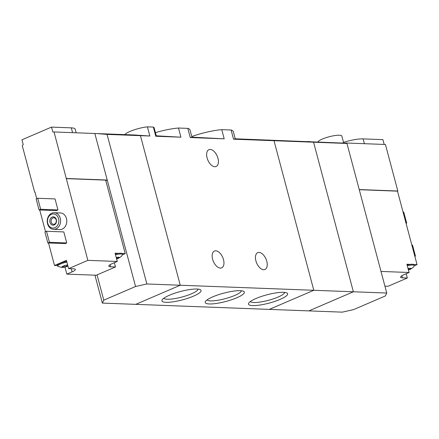 <?xml version="1.0" encoding="UTF-8"?>
<svg xmlns="http://www.w3.org/2000/svg" width="439" height="439" viewBox="0 0 439 439"><rect width="100%" height="100%" fill="white"/><g stroke="black" fill="none" stroke-linecap="round" stroke-linejoin="round"><path stroke-width="0.66" d="M231.095 130.01L233.532 139.179L235.238 138.85L233.328 131.634A30.165 6.398 165.1 0 0 231.095 130.01L221.761 129.659L224.197 138.828L190.252 137.544L191.975 137.215L190.049 129.999A30.165 6.398 165.1 0 0 187.815 128.375L190.252 137.544M221.761 129.659A30.165 6.398 165.1 0 0 191.788 136.54M191.953 137.155L224.197 138.828M187.815 128.375L178.481 128.023L180.917 137.193L155.785 136.244L156.328 136.041L154.133 127.782A15.392 3.265 165.1 0 0 153.348 127.074L155.785 136.244M178.481 128.023A30.165 6.398 165.1 0 0 155.428 132.644M156.268 135.805L180.917 137.193M252.595 305.588A20.238 4.297 165.1 0 0 276.894 300.671A20.238 4.297 165.1 0 0 286.903 292.967A20.238 4.297 165.1 0 0 266.95 294.799A20.238 4.297 165.1 0 0 248.726 303.129A20.238 4.297 165.1 0 0 252.595 305.588M209.315 303.953A20.238 4.297 165.1 0 0 233.614 299.036A20.238 4.297 165.1 0 0 243.629 291.331A20.238 4.297 165.1 0 0 223.671 293.164A20.238 4.297 165.1 0 0 205.447 301.494A20.238 4.297 165.1 0 0 209.315 303.953M166.035 302.317A20.238 4.297 165.1 0 0 190.339 297.395A20.238 4.297 165.1 0 0 200.349 289.696A20.238 4.297 165.1 0 0 180.391 291.529A20.238 4.297 165.1 0 0 162.167 299.859A20.238 4.297 165.1 0 0 166.035 302.317M36.733 198.697L34.955 192.008L34.637 192.145L22.257 145.611A62.409 50.167 92.2 0 1 23.245 144.667L21.95 139.8L51.511 127.101L52.806 131.969A62.409 50.167 92.2 0 1 54.041 131.963L134.433 134.982A62.409 50.167 92.2 0 1 140.453 135.662A62.409 50.167 -87.8 0 0 134.433 134.982L149.853 136.019L140.453 135.662L180.248 285.235L135.755 304.348L308.869 310.889L353.368 291.776L313.797 290.283L269.299 309.396L313.797 290.283L274.002 140.71A62.409 50.167 -87.8 0 0 267.977 140.03A62.409 50.167 92.2 0 1 274.002 140.71L313.797 290.283L180.248 285.235L135.755 304.348L102.364 303.086L103.774 300.166L97.052 274.896M153.348 127.074L147.411 126.849L149.853 136.019M147.411 126.849A15.392 3.265 165.1 0 0 124.769 134.614M212.624 259.229A9.153 5.087 -113.2 0 1 214.451 251.026A9.153 5.087 -113.2 0 1 222.738 257.43A9.153 5.087 -113.2 0 1 221.679 267.845A9.153 5.087 -113.2 0 1 212.624 259.229M255.904 260.865A9.153 5.087 -113.2 0 1 257.731 252.661A9.153 5.087 -113.2 0 1 266.018 259.065A9.153 5.087 -113.2 0 1 264.958 269.48A9.153 5.087 -113.2 0 1 255.904 260.865M343.649 142.889L346.958 143.465L313.567 142.203A62.409 50.167 -87.8 0 0 307.547 141.523A62.409 50.167 92.2 0 1 313.567 142.203L353.368 291.776L313.567 142.203L233.532 139.179M207.082 157.886A9.153 5.087 -113.2 0 1 208.909 149.683A9.153 5.087 -113.2 0 1 217.195 156.086A9.153 5.087 -113.2 0 1 216.136 166.502A9.153 5.087 -113.2 0 1 207.082 157.886M163.802 298.257A17.818 3.781 165.1 0 0 167.275 299.244A17.818 3.781 165.1 0 0 186.29 295.738A17.818 3.781 165.1 0 0 198.132 289.12M207.082 299.892A17.818 3.781 165.1 0 0 210.555 300.88A17.818 3.781 165.1 0 0 229.57 297.373A17.818 3.781 165.1 0 0 241.412 290.755M250.362 301.527A17.818 3.781 165.1 0 0 253.835 302.515A17.818 3.781 165.1 0 0 272.849 299.008A17.818 3.781 165.1 0 0 284.691 292.396M67.655 264.986A3.638 0.774 165.1 0 0 66.755 265.09A3.638 0.774 165.1 0 0 63.265 266.083A3.638 0.774 165.1 0 0 62.097 266.753A3.638 0.774 165.1 0 0 61.937 267.159L63.6 266.917L63.392 266.034M62.311 266.616L61.937 267.159A3.638 0.774 165.1 0 0 62.645 267.362A3.638 0.774 165.1 0 0 64.099 267.241L63.6 266.917L64.099 267.241A3.638 0.774 165.1 0 0 64.313 267.208A3.638 0.774 165.1 0 0 66.915 266.517A3.638 0.774 165.1 0 0 67.595 266.248A3.638 0.774 165.1 0 0 67.946 266.089M66.371 265.161L66.651 266.21L64.099 267.241M66.651 266.21L67.595 266.248L67.447 265.002M67.595 266.248L67.732 265.743M116.708 257.408L116.988 258.456L117.932 258.5A3.638 0.774 165.1 0 0 119.254 257.424A3.638 0.774 165.1 0 0 118.953 257.265A3.638 0.774 165.1 0 0 117.092 257.342A3.638 0.774 165.1 0 0 116.225 257.506M116.615 258.977A3.638 0.774 165.1 0 0 117.251 258.763A3.638 0.774 165.1 0 0 117.932 258.5L118.069 257.989L119.254 257.424L118.684 257.232M117.778 257.249L117.932 258.5M87.849 260.354L117.279 261.468L112.033 263.718A8.736 1.855 -14.9 0 0 108.784 266.166A8.736 1.855 -14.9 0 0 110.557 266.786L115.501 266.972L96.273 275.231L66.843 274.117L72.084 271.867A8.736 1.855 -14.9 0 0 75.338 269.42A8.736 1.855 -14.9 0 0 73.565 268.8L68.621 268.613L87.849 260.354L54.041 131.963M48.52 242.986L54.507 265.485L57.525 265.595M39.74 209.979L45.519 231.699M66.843 274.117L64.967 267.077M66.102 178.629L105.673 180.122L125.225 253.599L122.058 253.479A7.49 1.591 -14.9 0 1 122.272 253.742L122.481 254.527A7.49 1.591 165.1 0 0 115.49 254.746M117.279 261.468L115.084 253.215L118.497 253.347A7.49 1.591 -14.9 0 0 115.281 253.962M96.964 133.566L107.067 134.4L146.862 283.973L180.248 285.235L140.453 135.662L107.067 134.4M54.507 265.485L66.426 260.365L68.621 268.613M55.034 198.922L57.964 209.924L56.373 210.61L39.06 209.957L36.135 198.955L37.727 198.269L55.034 198.922M63.82 231.929L66.744 242.932L65.159 243.612L47.846 242.959L44.915 231.957L46.507 231.276L63.82 231.929M54.227 212.723L60.412 212.953A8.319 6.689 92.2 0 1 66.783 221.519A8.319 6.689 92.2 0 1 59.781 229.586L53.596 229.35A8.319 6.689 92.2 0 1 47.555 223.764A8.319 6.689 92.2 0 1 54.227 212.723A8.319 6.689 92.2 0 1 60.598 221.289A8.319 6.689 92.2 0 1 53.596 229.35M94.846 133.505L107.226 180.034L66.421 178.492M34.637 192.145L34.994 192.156M105.81 180.643L107.226 180.034L135.558 286.513L146.862 283.973M94.939 275.182L102.364 303.086M135.558 286.513L103.774 300.166M47.769 223.33A7.073 5.685 92.2 0 1 54.332 214.062A7.073 5.685 92.2 0 1 57.41 225.63A7.073 5.685 92.2 0 1 47.769 223.33M49.991 222.375A4.16 3.342 92.2 0 1 53.854 216.921A4.16 3.342 92.2 0 1 55.665 223.725A4.16 3.342 92.2 0 1 49.991 222.375M51.215 222.096A3.26 2.623 92.2 0 1 53.832 217.771A3.26 2.623 92.2 0 1 56.324 221.124A3.26 2.623 92.2 0 1 53.585 224.285A3.26 2.623 92.2 0 1 51.215 222.096M46.507 231.276L49.431 242.279L66.744 242.932M49.431 242.279L47.846 242.959M37.727 198.269L40.651 209.271L57.964 209.924M40.651 209.271L39.06 209.957M51.511 127.101L71.294 127.853A19.349 4.105 -14.9 0 1 75.212 129.225L76.161 132.797M122.454 254.79L125.225 253.599M115.501 266.972L114.37 262.72M66.893 262.121A7.49 1.591 165.1 0 0 57.668 266.127L57.46 265.343A7.49 1.591 -14.9 0 1 66.684 261.337M122.058 253.479A7.49 1.591 165.1 0 0 118.497 253.347M117.251 258.763C119.902 257.688 121.614 256.409 122.382 254.927A7.49 1.591 165.1 0 0 122.481 254.527M57.668 266.127A7.49 1.591 165.1 0 0 57.953 266.429L61.745 267.406L64.313 267.208M408.533 268.438L408.813 269.486L409.757 269.53A3.638 0.774 165.1 0 0 411.08 268.454A3.638 0.774 165.1 0 0 410.778 268.295A3.638 0.774 165.1 0 0 410.372 268.251A3.638 0.774 165.1 0 0 408.918 268.372A3.638 0.774 165.1 0 0 408.05 268.536M408.44 270.007A3.638 0.774 165.1 0 0 409.077 269.793A3.638 0.774 165.1 0 0 409.757 269.53L409.894 269.019L409.757 269.53M381.008 271.434L409.104 272.498L403.864 274.748A8.736 1.855 -14.9 0 0 400.609 277.196A8.736 1.855 -14.9 0 0 402.382 277.816L407.326 278.002L388.098 286.261L384.921 286.14M359.261 189.708L397.498 191.152L417.05 264.629L413.884 264.508A7.49 1.591 -14.9 0 1 414.098 264.772L414.306 265.557A7.49 1.591 165.1 0 0 412.792 265.024A7.49 1.591 165.1 0 0 407.315 265.776M409.104 272.498L406.909 264.245L410.322 264.377A7.49 1.591 -14.9 0 0 407.107 264.991M345.4 142.971L385.437 144.486L397.816 191.014L397.498 191.152M235.233 138.79L341.394 143.021L343.666 142.949L341.849 136.117A12.484 2.65 165.1 0 0 339.325 135.234A12.484 2.65 165.1 0 0 326.792 137.434A12.484 2.65 165.1 0 0 317.863 141.912M417.05 264.629L414.279 265.82M407.326 278.002L406.196 273.749M384.185 144.436L382.907 139.629L363.119 138.883A19.349 4.105 -14.9 0 0 343.507 142.357M397.816 191.014L359.223 189.56M353.56 309.61L342.255 312.151L308.869 310.889L353.368 291.776L386.754 293.038L385.343 295.957L353.56 309.61M346.958 143.465L386.754 293.038M414.85 256.371L415.453 256.113L412.523 245.11L411.848 245.083M415.453 256.113L414.778 256.085M406.07 223.363L406.673 223.105L403.743 212.103L403.068 212.081M406.673 223.105L405.993 223.083M413.884 264.508A7.49 1.591 165.1 0 0 412.583 264.24A7.49 1.591 165.1 0 0 410.322 264.377M409.077 269.793C411.727 268.717 413.439 267.439 414.207 265.957A7.49 1.591 165.1 0 0 414.306 265.557M410.514 268.262L409.894 269.019L409.609 268.278M410.569 268.476L411.08 268.454L410.569 268.476M72.572 132.66L71.294 127.853M110.557 266.786L110.013 264.744M72.084 271.867L71.25 268.712M62.404 266.522L62.497 266.879M64.577 265.606L64.873 266.714M364.397 143.69L363.119 138.883M402.382 277.816L401.839 275.774M67.952 266.094L66.915 266.517"/></g></svg>

